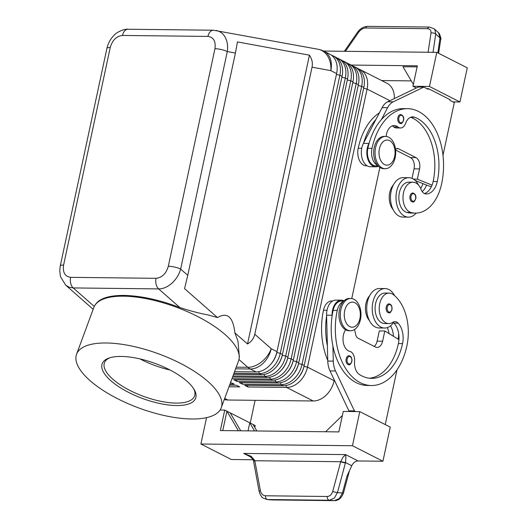 <?xml version="1.0" encoding="UTF-8"?>
<svg xmlns="http://www.w3.org/2000/svg" width="527" height="527" viewBox="0 0 527 527"><rect width="100%" height="100%" fill="white"/><g stroke="black" fill="none" stroke-linecap="round" stroke-linejoin="round"><path stroke-width="0.79" d="M399.934 114.669A4.486 2.872 -89.3 0 1 400.658 114.53C403.227 115.406 404.202 117.337 403.59 120.327C402.509 122.903 401.495 123.957 400.553 123.496A4.486 2.872 -89.3 0 1 397.885 117.633A4.486 2.872 -89.3 0 1 399.934 114.669M418.596 185.161A19.73 12.628 90.7 0 0 412.641 178.653A19.73 12.628 90.7 0 0 408.847 177.691A19.73 12.628 90.7 0 0 396.172 194.265A19.73 12.628 90.7 0 0 404.598 216.182A19.73 12.628 90.7 0 0 408.392 217.144A19.73 12.628 90.7 0 0 416.178 213.092M408.847 177.691L403.333 177.625A19.73 12.628 90.7 0 0 390.665 194.2A19.73 12.628 90.7 0 0 399.084 216.116A19.73 12.628 90.7 0 0 402.885 217.078L408.392 217.144M377.701 165.445A13.452 8.61 -89.3 0 1 372.932 159.964A13.452 8.61 -89.3 0 1 371.99 148.357A57.39 36.738 -89.3 0 1 407.47 108.674A57.39 36.738 -89.3 0 1 441.639 183.771A42.423 27.154 -89.3 0 1 415.408 213.106A42.423 27.154 -89.3 0 1 410.994 212.486A15.243 9.756 -89.3 0 1 403.043 196.103A15.243 9.756 -89.3 0 1 412.931 182.217A15.243 9.756 -89.3 0 1 414.518 182.441A15.243 9.756 -89.3 0 1 421.172 189.608A8.966 5.738 90.7 0 0 425.836 193.943A17.938 11.482 90.7 0 0 426.198 193.956A17.938 11.482 90.7 0 0 437.285 181.558A50.217 32.14 90.7 0 0 414.525 117.192A12.556 8.037 90.7 0 0 412.74 116.856A12.556 8.037 90.7 0 0 405.606 123.344A8.966 5.738 -89.3 0 1 400.5 127.982A8.966 5.738 -89.3 0 1 397.898 126.961A12.556 8.037 90.7 0 0 394.242 125.538A12.556 8.037 90.7 0 0 386.146 136.46M378.142 165.933L375.863 165.913A13.452 8.61 -89.3 0 1 368.801 159.918A13.452 8.61 -89.3 0 1 367.853 148.311A57.39 36.738 -89.3 0 1 369.203 142.929A57.39 36.738 -89.3 0 1 381.41 119.576A57.39 36.738 -89.3 0 1 403.333 108.628L407.47 108.674M393.412 184.872A15.243 9.756 90.7 0 0 393.129 209.608M379.374 112.857A57.39 36.738 90.7 0 0 358.208 148.199A13.452 8.61 90.7 0 0 359.151 159.806A13.452 8.61 90.7 0 0 366.219 165.801L367.154 165.807M386.258 306.964A4.486 2.872 -89.3 0 1 389.031 303.868C391.278 304.25 392.259 306.187 391.969 309.665C390.83 312.3 389.822 313.354 388.933 312.834A4.486 2.872 -89.3 0 1 386.759 311.226A4.486 2.872 -89.3 0 1 386.258 306.964M106.909 48.392A8.966 2.075 12.1 0 1 106.955 48.267A8.966 2.075 12.1 0 1 110.235 47.509C112.403 40.138 116.487 36.113 122.488 35.447A8.966 5.738 -89.3 0 1 124.886 30.665A8.966 5.738 -89.3 0 1 128.035 29.242A8.966 5.738 -89.3 0 1 128.048 29.242C125.011 28.649 117.007 31.818 114.418 34.966C110.65 38.57 108.147 43.043 106.909 48.392L60.269 265.937A8.966 2.075 -167.9 0 0 60.262 265.97M60.322 265.806A8.966 2.075 -167.9 0 0 60.269 265.931L59.735 270.733L60.48 276.668L65.677 285.153L69.123 287.195L73.22 287.933A8.966 5.738 -89.3 0 1 70.71 283.374A8.966 5.738 -89.3 0 1 70.631 277.34C64.946 276.537 62.601 272.439 63.596 265.048A8.966 2.075 -167.9 0 0 60.322 265.806M76.56 354.276A77.12 28.814 20.3 0 1 106.21 342.991A77.12 28.814 20.3 0 1 186.565 366.654A77.12 28.814 20.3 0 1 221.261 407.694A77.12 28.814 20.3 0 1 191.611 418.985A77.12 28.814 20.3 0 1 111.256 395.322A77.12 28.814 20.3 0 1 76.56 354.276L93.846 307.458A77.12 28.814 20.3 0 1 94.741 305.607L95.255 304.751C99.34 298.486 108.885 295.377 123.898 295.416C140.828 295.799 159.47 299.83 179.819 307.518C189.812 310.818 199.226 313.295 208.06 314.935L217.48 317.57L184.562 288.631L187.757 275.344L180.649 269.093A8.966 2.075 -167.9 0 0 174.786 267.117A8.966 2.075 -167.9 0 0 168.317 266.247C166.15 273.625 162.066 277.643 156.064 278.315A8.966 5.738 90.7 0 0 156.137 284.356A8.966 5.738 90.7 0 0 158.647 288.908C163.205 288.868 167.639 286.958 171.94 283.183C176.176 279.277 179.075 274.58 180.649 269.093L227.289 51.554C228.132 45.77 227.302 40.783 224.805 36.594C222.671 33.234 219.812 31.198 216.222 30.487L216.136 30.474M122.488 35.447L207.921 36.422C213.606 37.226 215.951 41.317 214.957 48.708A8.966 2.075 12.1 0 1 221.419 49.571A8.966 2.075 12.1 0 1 227.289 51.554L235.411 53.049L237.453 41.91L309.435 55.177C312.024 58.984 312.893 62.983 312.043 67.173L254.785 334.263C253.843 338.433 251.419 341.674 247.525 343.979L234.877 332.866L237.987 341.239L239.363 357.115L239.067 358.887A77.12 28.814 20.3 0 1 238.547 360.876L221.261 407.694M242.012 382.589L242.532 384.216L281.108 384.657A21.521 15.764 -63 0 0 294.086 378.794A21.521 15.764 -63 0 0 302.037 364.374L361.647 86.309A21.521 15.764 -63 0 0 359.908 71.777A21.521 15.764 -63 0 0 354.869 66.936L357.042 68.042A21.521 15.764 117 0 1 362.082 72.884A21.521 15.764 117 0 1 363.821 87.416L304.211 365.481A21.521 15.764 117 0 1 296.266 379.901A21.521 15.764 117 0 1 283.289 385.764L244.706 385.323L247.973 386.983L286.55 387.424A21.521 15.764 -63 0 0 299.527 381.561A21.521 15.764 -63 0 0 307.478 367.141L367.088 89.076A21.521 15.764 -63 0 0 365.349 74.544A21.521 15.764 -63 0 0 360.31 69.702A21.521 15.764 -63 0 0 358.61 68.997M285.95 385.54L286.55 387.424L313.216 400.981A21.521 15.764 -63 0 0 326.193 395.118A21.521 15.764 -63 0 0 334.138 380.698L307.478 367.141L304.02 366.344L304.125 365.857M394.295 98.589A21.521 15.764 -63 0 0 392.009 88.101A21.521 15.764 -63 0 0 386.97 83.259L360.31 69.702M233.955 373.3L259.343 373.59A21.521 15.764 -63 0 0 272.321 367.727A21.521 15.764 -63 0 0 280.265 353.307L339.882 75.242A21.521 15.764 -63 0 0 338.143 60.71A21.521 15.764 -63 0 0 333.104 55.869L335.277 56.975A21.521 15.764 117 0 1 340.317 61.817A21.521 15.764 117 0 1 342.056 76.349L282.446 354.414A21.521 15.764 117 0 1 274.501 368.834A21.521 15.764 117 0 1 261.524 374.697L233.56 374.381M312.043 67.173L330.831 70.638A21.521 15.764 117 0 0 329.092 56.106A21.521 15.764 117 0 0 324.046 51.264L329.836 54.209A21.521 15.764 117 0 1 334.876 59.05A21.521 15.764 117 0 1 336.615 73.582L277.004 351.647A21.521 15.764 117 0 1 269.06 366.067A21.521 15.764 117 0 1 256.082 371.93L234.555 371.687M232.96 375.995L264.785 376.357A21.521 15.764 -63 0 0 277.762 370.494A21.521 15.764 -63 0 0 285.706 356.074L345.323 78.009A21.521 15.764 -63 0 0 343.584 63.477A21.521 15.764 -63 0 0 338.545 58.635L340.719 59.742A21.521 15.764 117 0 1 345.758 64.584A21.521 15.764 117 0 1 347.497 79.116L287.887 357.181A21.521 15.764 117 0 1 279.942 371.601A21.521 15.764 117 0 1 266.965 377.464L232.565 377.075M231.966 378.689L270.226 379.124A21.521 15.764 -63 0 0 283.203 373.261A21.521 15.764 -63 0 0 291.148 358.841L350.765 80.776A21.521 15.764 -63 0 0 349.026 66.244A21.521 15.764 -63 0 0 343.986 61.402L346.16 62.509A21.521 15.764 117 0 1 351.199 67.351A21.521 15.764 117 0 1 352.938 81.883L293.328 359.948A21.521 15.764 117 0 1 285.384 374.368A21.521 15.764 117 0 1 272.406 380.231L233.823 379.789L237.091 381.449L275.667 381.891A21.521 15.764 -63 0 0 288.644 376.028A21.521 15.764 -63 0 0 296.596 361.608L356.206 83.543A21.521 15.764 -63 0 0 354.467 69.011A21.521 15.764 -63 0 0 349.427 64.169A21.521 15.764 -63 0 0 347.728 63.464M349.427 64.169L351.601 65.276A21.521 15.764 117 0 1 356.641 70.117A21.521 15.764 117 0 1 358.38 84.649L298.769 362.714A21.521 15.764 117 0 1 290.825 377.134A21.521 15.764 117 0 1 277.848 382.997L239.265 382.556L242.532 384.216M360.435 319.612A16.139 10.329 -89.3 0 1 350.455 330.772A16.139 10.329 -89.3 0 1 340.844 309.652A16.139 10.329 -89.3 0 1 350.824 298.493A16.139 10.329 -89.3 0 1 360.435 319.612M359.915 318.525A12.556 8.037 -89.3 0 1 349.737 326.595A12.556 8.037 -89.3 0 1 344.678 310.778A12.556 8.037 -89.3 0 1 354.855 302.709A12.556 8.037 -89.3 0 1 359.915 318.525M350.455 330.772L349.078 330.758A16.139 10.329 -89.3 0 1 339.467 309.639A16.139 10.329 -89.3 0 1 349.447 298.473L350.824 298.493M375.593 147.586A16.139 10.329 90.7 0 0 385.197 168.706A16.139 10.329 90.7 0 0 395.178 157.547A16.139 10.329 90.7 0 0 385.573 136.427A16.139 10.329 90.7 0 0 375.593 147.586M379.42 148.713A12.556 8.037 90.7 0 0 384.479 164.529A12.556 8.037 90.7 0 0 394.657 156.46A12.556 8.037 90.7 0 0 389.598 140.643A12.556 8.037 90.7 0 0 379.42 148.713M385.573 136.427L384.19 136.407A16.139 10.329 90.7 0 0 374.21 147.573A16.139 10.329 90.7 0 0 383.821 168.693L385.197 168.706M327.761 360.396A57.39 36.738 -89.3 0 1 323.466 310.265A13.452 8.61 -89.3 0 1 328.71 301.806A13.452 8.61 -89.3 0 1 331.779 300.963L332.721 300.976M343.255 301.582A13.452 8.61 90.7 0 0 342.491 301.964A13.452 8.61 90.7 0 0 337.24 310.423A57.39 36.738 90.7 0 0 371.416 385.52A57.39 36.738 90.7 0 0 406.897 345.837A42.423 27.154 90.7 0 0 393.373 294.665A15.243 9.756 90.7 0 0 389.157 293.104A15.243 9.756 90.7 0 0 379.506 304.85A15.243 9.756 90.7 0 0 384.591 322.037A15.243 9.756 90.7 0 0 388.807 323.591A15.243 9.756 90.7 0 0 392.707 322.379A8.966 5.738 -89.3 0 1 395 321.661A8.966 5.738 -89.3 0 1 398.135 323.176A17.938 11.482 -89.3 0 1 402.542 343.624A50.217 32.14 -89.3 0 1 371.495 378.346A50.217 32.14 -89.3 0 1 359.368 374.466A12.556 8.037 -89.3 0 1 354.579 361.338A8.966 5.738 90.7 0 0 349.79 351.364A12.556 8.037 -89.3 0 1 343.347 342.688A12.556 8.037 -89.3 0 1 345.613 329.777M343.709 301.101L341.424 301.075A13.452 8.61 90.7 0 0 338.354 301.918A13.452 8.61 90.7 0 0 333.11 310.377A57.39 36.738 90.7 0 0 332.115 315.936L332.096 315.258A14.348 9.183 -89.3 0 1 341.437 300.179A14.348 9.183 -89.3 0 1 344.026 300.792M389.157 293.104L385.02 293.058A15.243 9.756 90.7 0 0 375.376 304.804A15.243 9.756 90.7 0 0 380.454 321.99A15.243 9.756 90.7 0 0 384.67 323.545L388.807 323.591M392.925 322.241A8.966 5.738 -89.3 0 1 393.445 322.61A19.73 12.628 -89.3 0 1 384.624 328.031A19.73 12.628 -89.3 0 1 380.823 327.069A19.73 12.628 -89.3 0 1 372.405 305.153A19.73 12.628 -89.3 0 1 385.072 288.572A19.73 12.628 -89.3 0 1 388.873 289.54A19.73 12.628 -89.3 0 1 394.664 295.726M384.624 328.031L379.111 327.965A19.73 12.628 -89.3 0 1 375.316 327.003A19.73 12.628 -89.3 0 1 366.891 305.087A19.73 12.628 -89.3 0 1 379.559 288.513L385.072 288.572M346.173 358.854A4.486 2.872 -89.3 0 1 348.94 355.751C351.193 356.14 352.168 358.07 351.878 361.548C350.745 364.19 349.73 365.244 348.841 364.717A4.486 2.872 -89.3 0 1 346.667 363.11A4.486 2.872 -89.3 0 1 346.173 358.854M412.081 193.119A4.486 2.872 -89.3 0 1 412.806 192.981C415.375 193.857 416.356 195.787 415.737 198.778C414.657 201.347 413.642 202.408 412.7 201.946A4.486 2.872 -89.3 0 1 410.032 196.077A4.486 2.872 -89.3 0 1 412.081 193.119M267.037 499.517L329.355 500.255L334.296 498.16L337.438 492.62L345.528 462.548L345.903 457.884L345.587 454.603L342.899 457.311L340.712 461.724L332.728 491.395C331.7 494.609 329.862 496.302 327.214 496.48L265.463 495.775C262.835 495.538 261.135 493.806 260.371 490.571L254.765 460.479L251.122 456.263L243.731 453.437L247.743 454.999M433.016 52.311L435.743 34.064L434.788 29.393L434.195 28.781M438.635 53.286L440.71 39.459C441.323 39.545 440.862 37.588 439.327 33.596L438.576 32.779L440.012 37.957A3.59 2.068 8.5 0 1 440.71 39.459A3.59 2.068 8.5 0 1 440.704 39.466A3.59 2.068 8.5 0 1 440.664 39.644M429.452 27.055L367.708 26.35A3.59 2.299 90.7 0 0 367.694 26.35A3.59 2.299 90.7 0 0 367.207 26.429A3.59 2.299 90.7 0 0 365.745 27.99L427.496 28.695A3.59 2.299 -89.3 0 1 428.952 27.134A3.59 2.299 -89.3 0 1 429.446 27.055A3.59 2.299 -89.3 0 1 429.452 27.055A3.59 2.299 -89.3 0 1 429.551 27.061M345.422 462.943A3.59 0.527 -164.9 0 1 343.09 462.482A3.59 0.527 -164.9 0 1 340.712 461.724L254.844 460.743A3.59 0.771 -10.5 0 0 253.632 461.461A3.59 0.771 -10.5 0 0 253.612 461.586L259.139 491.414A3.59 0.771 -10.5 0 1 259.139 491.414A3.59 0.771 -10.5 0 1 259.159 491.289A3.59 0.771 -10.5 0 1 260.371 490.571M334.658 500.643A3.59 2.299 -89.3 0 1 334.474 500.65A3.59 2.299 -89.3 0 1 334.368 500.643L267.611 499.55A3.59 2.299 -89.3 0 1 266.03 498.364A3.59 2.299 -89.3 0 1 265.463 495.775M220.062 410.026L224.739 410.085L220.352 430.552L338.848 431.909L343.242 411.435L359.776 411.627L390.243 427.12L382.931 461.237L358.077 460.954A7.174 5.257 -63 0 0 354.506 462.258A7.174 5.257 -63 0 0 351.766 465.723L347.049 475.927L342.458 493.008L339.309 498.549L334.368 500.643L329.355 500.255A3.59 2.299 -89.3 0 1 327.781 499.069A3.59 2.299 -89.3 0 1 327.214 496.48M94.741 305.607A77.12 28.814 20.3 0 1 123.496 296.174A77.12 28.814 20.3 0 1 201.604 318.591A77.12 28.814 20.3 0 1 239.067 358.887M121.322 356.443A49.821 18.616 20.3 0 1 194.285 389.743A49.821 18.616 20.3 0 1 176.499 405.533A49.821 18.616 20.3 0 1 116.783 385.369A49.821 18.616 20.3 0 1 108.727 358.156A49.821 18.616 20.3 0 1 121.322 356.443M193.719 388.794A48.029 17.944 20.3 0 1 194.542 396.06A48.029 17.944 20.3 0 1 176.084 403.089A48.029 17.944 20.3 0 1 126.039 388.353A48.029 17.944 20.3 0 1 104.432 362.793A48.029 17.944 20.3 0 1 109.781 357.807M170.056 370.007A48.029 17.944 20.3 0 1 139.978 358.9M217.48 317.57C227.295 311.8 233.099 316.898 234.877 332.866M65.631 285.107L93.16 309.309M343.499 492.877A3.59 0.527 -164.9 0 1 343.499 492.91C341.595 498.002 338.584 500.584 334.474 500.65L271.866 499.932A3.59 2.299 90.7 0 0 271.866 499.932A3.59 2.299 90.7 0 0 271.972 499.932M253.553 461.283A3.59 0.672 -11.6 0 1 253.546 461.263A3.59 0.672 -11.6 0 1 254.765 460.479M351.766 465.723L345.528 462.548A3.59 0.619 -166.3 0 1 340.804 461.461M427.496 28.695C430.065 28.899 431.224 30.362 430.981 33.082A3.59 2.068 8.5 0 1 433.537 33.043A3.59 2.068 8.5 0 1 435.743 34.064L440.012 37.957L437.858 52.898M467.265 67.845L436.797 52.351L429.479 86.474L459.952 101.968L467.265 67.845M323.637 51.06L436.797 52.351M351.173 65.058L417.338 65.809L412.944 86.283L416.31 87.989M413.352 84.379L402.977 66.731L417.101 66.889M411.297 80.888L381.647 80.552M412.944 86.283L429.479 86.474M452.917 101.882L459.952 101.968M442.976 155.373L454.294 102.587L449.939 100.374L450.091 99.689L428.319 88.622L426.798 88.602M428.319 88.622L428.174 89.307L423.82 87.093L393.195 101.836A17.938 11.482 90.7 0 0 387.608 107.712L381.41 119.576M423.82 87.093L418.313 87.027L387.688 101.77A17.938 11.482 90.7 0 0 382.095 107.653L375.896 119.51A57.39 36.738 -89.3 0 0 363.689 142.863L375.896 119.51M382.931 461.237L352.458 445.743L359.776 411.627M252.993 459.755L231.36 459.504L200.892 444.011L352.458 445.743M256.86 430.974L253.032 424.472L255.213 425.579L254.804 427.476M206.544 417.641L200.892 444.011M342.366 415.5L325.594 431.758M240.727 430.79L230.18 412.852L249.772 422.812L254.554 430.948M253.032 424.472L249.772 422.812L248.039 430.869M222.756 430.579L226.92 411.192L230.18 412.852M224.739 410.085L226.92 411.192L238.421 430.763M396.989 369.882L385.263 424.584M355.784 411.58L354.407 410.882L335.501 370.955A17.938 11.482 -89.3 0 1 333.288 361.107L332.893 345.89A57.39 36.738 90.7 0 0 367.279 385.468L371.41 385.52M350.271 411.515L348.894 410.816L329.988 370.889A17.938 11.482 -89.3 0 1 327.774 361.041L326.582 315.192A14.348 9.183 -89.3 0 1 335.923 300.113L341.437 300.179M374.196 346.397A8.966 5.738 90.7 0 0 377.108 341.16L379.302 330.923L384.809 330.989L398.946 339.651A17.938 11.482 -89.3 0 1 398.405 343.578A50.217 32.14 -89.3 0 1 369.427 378.215M354.546 329.513L355.791 334.895A5.382 3.445 90.7 0 0 357.932 338.13L375.349 346.983A8.966 5.738 90.7 0 0 377.075 347.425A8.966 5.738 90.7 0 0 382.615 341.226L384.809 330.989M354.407 410.882L348.894 410.816M332.115 315.936A57.39 36.738 90.7 0 0 332.893 345.89M326.602 315.871A57.39 36.738 90.7 0 0 327.379 345.824M398.287 339.243A42.423 27.154 90.7 0 0 398.649 333.439M390.533 325.824A17.938 11.482 -89.3 0 1 393.452 336.285M393.445 322.61A8.966 5.738 -89.3 0 1 393.998 323.123A17.938 11.482 -89.3 0 1 398.946 339.651M369.355 320.495A15.243 9.756 -89.3 0 1 369.638 295.759M389.045 333.584A17.938 11.482 90.7 0 0 387.332 327.603M255.101 400.322L250.233 423.043M220.754 410.039L220.227 409.769M333.104 55.869A21.521 15.764 -63 0 0 331.404 55.164M270.713 364.309A19.012 13.926 -63 0 0 276.813 352.51L276.919 352.023M338.545 58.635A21.521 15.764 -63 0 0 336.845 57.93M276.155 367.075A19.012 13.926 -63 0 0 282.255 355.277L282.36 354.79M343.986 61.402A21.521 15.764 -63 0 0 342.286 60.697M281.596 369.842A19.012 13.926 -63 0 0 287.696 358.044L287.801 357.556M287.037 372.609A19.012 13.926 -63 0 0 293.137 360.811L293.243 360.323M236.57 379.822L237.091 381.449M354.869 66.936A21.521 15.764 -63 0 0 353.169 66.231M292.478 375.376A19.012 13.926 -63 0 0 298.578 363.577L298.684 363.09M229.983 384.078L234.265 384.124L230.576 382.457M228.988 386.765L239.706 386.89L236.439 385.23L229.581 385.151M313.216 400.981L227.783 400.006L224.68 398.432M247.453 385.356L247.973 386.983M297.92 378.142A19.012 13.926 -63 0 0 304.02 366.344L304.013 366.344M379.868 167.408L351.746 298.565M334.296 379.974L334.138 380.698M224.291 399.479A21.521 15.764 -63 0 0 227.783 400.006M309.435 55.177L247.525 343.979M187.757 275.344L235.411 53.049M431.349 186.802L426.554 185.096A17.938 11.482 90.7 0 1 422.206 191.611M431.231 186.802A42.423 27.154 -89.3 0 1 431.093 187.309M422.924 183.613A17.938 11.482 -89.3 0 1 420.698 188.482M400.5 127.982L396.37 127.936A8.966 5.738 -89.3 0 1 393.761 126.915A12.556 8.037 90.7 0 0 392.174 125.94M424.393 193.567A17.938 11.482 90.7 0 0 432.068 185.161A17.938 11.482 90.7 0 0 433.148 181.512A50.217 32.14 90.7 0 0 410.678 117.251M415.408 213.106L411.277 213.053A42.423 27.154 -89.3 0 1 406.857 212.44A15.243 9.756 -89.3 0 1 398.906 196.057A15.243 9.756 -89.3 0 1 408.794 182.171L412.931 182.217M415.184 180.458L426.554 185.096M395.606 150.024L410.434 157.56A8.966 5.738 -89.3 0 1 414.044 168.857L412.009 178.357M363.689 142.863L363.413 143.39A14.348 9.183 90.7 0 0 362.161 158.541A14.348 9.183 90.7 0 0 370.343 166.743L375.85 166.809A14.348 9.183 90.7 0 0 378.452 166.249M369.203 142.929L368.926 143.456A14.348 9.183 90.7 0 0 367.675 158.601A14.348 9.183 90.7 0 0 375.85 166.809M395.54 149.424L395.553 149.411A5.382 3.445 -89.3 0 1 397.496 148.509A5.382 3.445 -89.3 0 1 398.531 148.772L415.941 157.626A8.966 5.738 -89.3 0 1 419.558 168.923L417.364 179.16L432.068 185.161M417.364 179.16L413.458 179.114M358.077 460.954L345.587 454.603L243.731 453.437L250.766 457.014M398.873 117.857A3.768 2.411 -89.3 0 1 400.592 115.367A3.768 2.411 -89.3 0 1 402.931 116.447A3.768 2.411 -89.3 0 1 403.445 120.182A3.768 2.411 -89.3 0 1 400.388 122.607A3.768 2.411 -89.3 0 1 398.873 117.857M367.853 148.311L371.99 148.357M391.818 309.52A3.768 2.411 90.7 0 0 390.303 304.771A3.768 2.411 90.7 0 0 387.246 307.195A3.768 2.411 90.7 0 0 387.668 310.772A3.768 2.411 90.7 0 0 389.967 312.056A3.768 2.411 90.7 0 0 391.818 309.52M336.615 73.582L330.831 70.638A21.521 16.436 -79.6 0 0 327.227 55.467A21.521 16.436 -79.6 0 0 318.196 49.281L213.481 30.223A8.966 5.738 90.7 0 0 213.461 30.223A8.966 5.738 90.7 0 0 210.313 31.64A8.966 5.738 90.7 0 0 207.921 36.422M94.28 306.444L73.22 287.933L158.647 288.908L179.819 307.518M238.948 359.5L247.828 367.299A21.521 14.492 -48.7 0 0 261.53 361.93A21.521 14.492 -48.7 0 0 271.214 348.709L254.785 334.263M363.637 88.279L367.088 89.076L389.934 100.69M282.446 354.414L280.265 353.307L276.807 352.51M277.004 351.647L271.214 348.709A21.521 15.764 117 0 1 263.269 363.129A21.521 15.764 117 0 1 250.292 368.992L256.082 371.93M287.887 357.181L285.706 356.074L282.248 355.277M293.328 359.948L291.148 358.841L287.689 358.044M298.769 362.714L296.596 361.608L293.131 360.811M304.211 365.481L302.037 364.374L298.572 363.577M336.43 74.445L339.882 75.242L342.056 76.349M341.871 77.212L345.323 78.009L347.497 79.116M347.313 79.979L350.765 80.776L352.938 81.883M352.754 82.746L356.206 83.543L358.38 84.649M358.195 85.512L361.647 86.309L363.821 87.416M280.509 382.773L281.108 384.657L283.289 385.764M275.068 380.007L275.667 381.891L277.848 382.997M269.626 377.24L270.226 379.124L272.406 380.231M264.185 374.473L264.785 376.357L266.965 377.464M258.744 371.706L259.343 373.59L261.524 374.697M323.466 310.265L326.997 310.304M351.726 361.403A3.768 2.411 90.7 0 0 350.211 356.66A3.768 2.411 90.7 0 0 347.155 359.078A3.768 2.411 90.7 0 0 347.576 362.655A3.768 2.411 90.7 0 0 349.875 363.94A3.768 2.411 90.7 0 0 351.726 361.403M411.02 196.307A3.768 2.411 -89.3 0 1 412.74 193.817A3.768 2.411 -89.3 0 1 415.085 194.898A3.768 2.411 -89.3 0 1 415.592 198.633A3.768 2.411 -89.3 0 1 412.536 201.05A3.768 2.411 -89.3 0 1 411.02 196.307M349.48 470.67L343.499 492.916A3.59 0.527 -164.9 0 1 342.458 493.008L337.438 492.62A3.59 0.527 -164.9 0 1 335.106 492.159A3.59 0.527 -164.9 0 1 332.728 491.395M235.609 368.821L250.292 368.992A21.521 13.774 90.7 0 1 249.034 368.241A21.521 13.774 90.7 0 1 247.828 367.299L236.221 367.167M357.583 32.173A3.59 0.771 34.7 0 1 357.596 32.16A3.59 0.771 34.7 0 1 358.623 32.259C360.659 29.552 363.037 28.135 365.745 27.99M345.442 51.31L358.623 32.259M430.981 33.082L428.108 52.252M382.615 341.226L377.108 341.16M335.501 370.955L329.988 370.889M333.288 361.107L327.774 361.041M332.096 315.258L326.582 315.192M393.998 323.123L398.135 323.176M398.405 343.578L402.542 343.624M333.11 310.377L337.24 310.423M156.064 278.315L70.631 277.34M214.957 48.708L168.317 266.247M63.596 265.048L110.235 47.509M213.58 30.223A8.966 5.738 90.7 0 0 213.481 30.223L128.035 29.242M358.208 148.199L361.739 148.239M393.761 126.915L397.898 126.961M410.948 117.152L414.525 117.192M433.148 181.512L437.285 181.558M406.857 212.44L410.994 212.486M368.926 143.456L363.413 143.39M387.608 107.712L382.095 107.653M393.195 101.836L387.688 101.77M419.558 168.923L414.044 168.857M415.941 157.626L410.434 157.56M398.531 148.772L396.456 148.746M253.612 461.586L253.546 461.263C253.895 459.999 251.959 457.91 247.736 454.999L247.736 454.999M259.139 491.414L260.298 494.754L261.807 496.869C261.557 497.356 263.322 498.246 267.09 499.524L271.234 499.899M344.348 51.297L357.596 32.16C360.251 28.511 363.623 26.574 367.694 26.35M438.576 32.779L434.307 28.88L429.446 27.061M324.046 51.264A21.521 21.521 0 0 0 318.196 49.281"/></g></svg>
